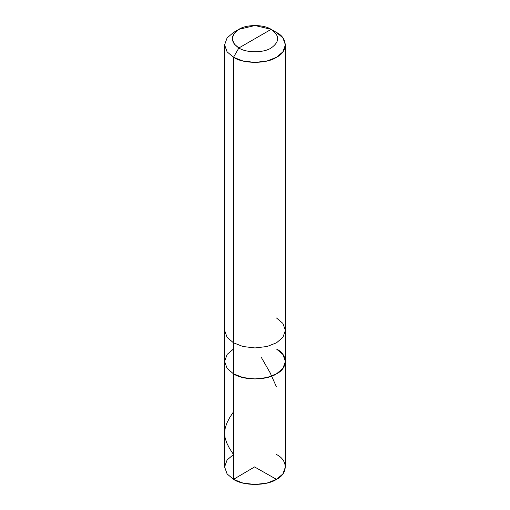 <?xml version="1.0" encoding="UTF-8"?>
<svg xmlns="http://www.w3.org/2000/svg" width="510" height="510" viewBox="0 0 510 510"><rect width="100%" height="100%" fill="white"/><g stroke="black" fill="none" stroke-linecap="round" stroke-linejoin="round"><path stroke-width="0.76" d="M276.503 349.012C288.099 354.603 288.099 368.252 276.503 373.843C266.826 380.536 243.174 380.536 233.497 373.843L233.497 342.803L233.497 373.843L227.097 368.398L224.591 361.424L227.097 368.398L233.497 373.843L242.926 377.54L255 378.981L267.074 377.54L276.503 373.843L282.903 368.398L285.409 361.424L285.409 466.943L282.903 473.917L276.503 479.355L267.074 483.053L255 484.5L242.926 483.053L233.497 479.355L233.497 373.843L227.097 368.398L224.591 361.424L227.097 354.456L233.497 349.012L227.097 354.456L224.591 361.424L227.097 368.398L233.497 373.843L242.926 377.54L255 378.981L267.074 377.54L276.503 373.843L282.903 368.398L285.409 361.424L282.903 354.456L276.503 349.012C288.099 354.603 288.099 368.252 276.503 373.843C266.826 380.536 243.174 380.536 233.497 373.843L233.497 479.355C243.174 486.055 266.826 486.055 276.503 479.355C288.099 473.771 288.099 460.116 276.503 454.531M233.497 411.812L229.557 417.862L226.905 423L225.235 427.903L224.591 433.047L225.095 437.816L226.638 442.699L229.398 448.207L233.497 454.531L227.097 459.969L224.591 466.943L227.097 473.917L233.497 479.355L227.097 473.917L224.591 466.943L224.591 330.391L227.097 337.365L233.497 342.803L242.926 346.507L255 347.947L267.074 346.507L276.503 342.803L282.903 337.365L285.409 330.391L282.903 323.416L276.503 317.979M238.871 47.978C230.176 41.769 230.176 35.566 238.871 29.357C246.132 24.333 263.868 24.333 271.129 29.357L238.871 47.978C246.132 53.002 263.868 53.002 271.129 47.978C279.824 41.769 279.824 35.566 271.129 29.357L276.503 32.462C288.099 38.046 288.099 51.701 276.503 57.286C266.826 63.986 243.174 63.986 233.497 57.286L242.926 60.983L255 62.43L267.074 60.983L276.503 57.286L282.903 51.848L285.409 44.874L282.903 37.899L276.503 32.462L271.129 29.357C279.824 35.566 279.824 41.769 271.129 47.978C263.868 53.002 246.132 53.002 238.871 47.978L271.129 29.357L255 25.5L238.871 29.357L234.071 33.437L232.197 38.664L234.071 43.898L238.871 47.978L233.497 57.286L238.871 47.978M285.409 361.424L285.409 330.391L282.903 337.365L276.503 342.803L267.074 346.507L255 347.947L242.926 346.507L233.497 342.803L233.497 57.286L233.497 342.803L227.097 337.365L224.591 330.391L224.591 44.874L227.097 51.848L233.497 57.286L227.097 51.848L224.591 44.874L227.097 37.899L233.497 32.462L227.097 37.899L224.591 44.874M254.783 466.822L233.497 479.355M254.79 467.071L276.503 479.355M276.503 386.982L270.032 372.593L261.471 357.688M285.409 330.391L285.409 44.874M276.503 32.462L271.129 29.357M233.497 32.462L238.871 29.357"/></g></svg>
